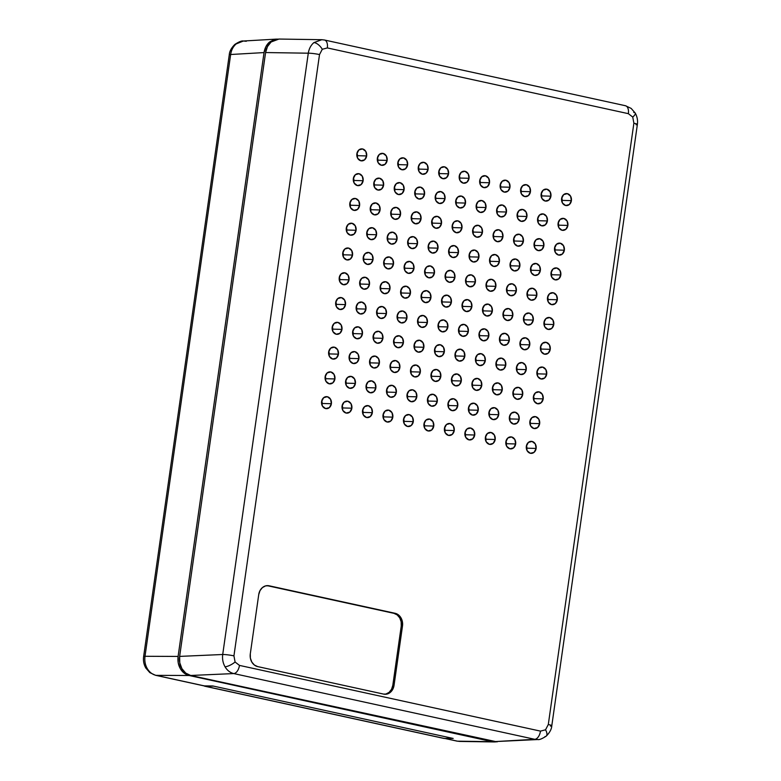 <?xml version="1.0" encoding="UTF-8"?>
<svg xmlns="http://www.w3.org/2000/svg" width="781" height="781" viewBox="0 0 781 781"><rect width="100%" height="100%" fill="white"/><g stroke="black" fill="none" stroke-linecap="round" stroke-linejoin="round"><path stroke-width="1.17" d="M277.821 39.089L274.404 39.46L269.572 42.008L265.93 46.626L264.037 52.581L230.649 54.504L145.002 656.284C144.407 660.726 145.159 664.816 147.248 668.565A8.21 2.577 149.9 0 1 145.774 667.97A8.21 2.577 -30.1 0 0 147.248 668.565C145.159 664.816 144.407 660.726 145.002 656.284A8.21 0.898 -171.9 0 0 143.626 656.587A8.21 0.898 8.1 0 1 145.002 656.284L178.097 656.43L178.234 662.835L180.382 668.712L184.218 673.163L189.148 675.506L492.264 741.686L495.671 741.911M243.369 41.012L236.145 43.941A8.21 3.856 -130.2 0 0 234.817 44.449A8.21 3.856 49.8 0 1 236.145 43.941L243.252 41.022L246.298 41.266M495.652 741.911L457.451 741.169A8.21 4.549 102.3 0 1 456.885 741.101M459.677 741.423L456.934 741.11A8.21 4.549 -77.7 0 0 457.451 741.169L445.063 738.465L457.451 741.169L492.264 741.686L189.148 675.506L156.054 675.35L204.29 685.884L212.832 685.972L453.185 738.455L447.952 738.396L453.185 738.455L212.832 685.972L204.29 685.884L156.054 675.35L189.148 675.506C185.331 674.511 182.412 672.246 180.382 668.712C178.322 665.197 177.56 661.107 178.097 656.43L264.037 52.581L178.097 656.43L145.002 656.284L230.649 54.504L264.037 52.581C264.827 47.963 266.672 44.439 269.572 42.008L277.802 39.089M505.795 442.905L506.02 441.294L505.795 442.905M509.319 418.128L509.554 416.517L509.319 418.128M512.844 393.351L513.078 391.74L512.844 393.351M516.378 368.564L516.602 366.963L516.378 368.564M519.902 343.786L520.126 342.185L519.902 343.786M523.426 319.009L523.651 317.408L523.426 319.009M526.95 294.232L527.185 292.621L526.95 294.232M530.475 269.455L530.709 267.844L530.475 269.455M534.009 244.678L534.233 243.067L534.009 244.678M537.533 219.9L537.758 218.289L537.533 219.9M541.057 195.123L541.292 193.512L541.057 195.123M236.145 43.941C233.148 46.567 231.313 50.091 230.649 54.504C231.313 50.091 233.148 46.567 236.145 43.941M494.5 741.95L459.56 741.423M155.487 675.282A8.21 4.549 -77.7 0 0 156.054 675.35C152.373 674.481 149.444 672.216 147.248 668.565C149.444 672.216 152.373 674.481 156.054 675.35A8.21 4.549 102.3 0 1 155.526 675.292L203.763 685.825A8.21 4.549 -77.7 0 0 204.29 685.884L203.695 685.816M155.526 675.292L149.835 672.626L145.793 667.989C143.802 664.455 143.079 660.648 143.626 656.577L229.272 54.807A8.21 0.898 8.1 0 1 230.649 54.504A8.21 0.898 -171.9 0 0 229.272 54.807C229.477 51.39 231.342 47.924 234.866 44.41C238.986 41.764 241.778 40.641 243.223 41.022L276.64 39.099M526.531 449.241A3.71 3.056 88.8 0 0 526.824 448.177L536.127 448.431A6.023 4.969 -91.2 0 1 530.074 453.205A6.023 4.969 -91.2 0 1 526.335 446.293L527.175 450.793L530.397 453.292L534.106 452.306L536.127 448.431L535.297 443.93L532.076 441.441L528.366 442.417L526.335 446.293A6.023 4.969 -91.2 0 1 529.84 441.568A6.023 4.969 -91.2 0 1 536.127 448.431L526.824 448.177A3.71 3.056 88.8 0 0 526.453 445.678M506.059 444.77A3.71 3.056 88.8 0 0 506.352 443.706L515.655 443.959A6.023 4.969 -91.2 0 1 509.602 448.733A6.023 4.969 -91.2 0 1 505.863 441.821L506.703 446.322L509.915 448.821L513.625 447.835L515.655 443.959L514.816 439.459L511.604 436.969L507.894 437.946L505.863 441.821A6.023 4.969 -91.2 0 1 509.368 437.096A6.023 4.969 -91.2 0 1 515.655 443.959L506.352 443.706A3.71 3.056 88.8 0 0 505.981 441.206M485.577 440.299A3.71 3.056 88.8 0 0 485.88 439.234L495.183 439.488A6.023 4.969 -91.2 0 1 489.131 444.262A6.023 4.969 -91.2 0 1 485.391 437.35L486.231 441.861L489.443 444.35L493.153 443.364L495.183 439.488L494.344 434.988L491.132 432.498L487.422 433.475L485.391 437.35A6.023 4.969 -91.2 0 1 488.886 432.635A6.023 4.969 -91.2 0 1 495.183 439.488L485.88 439.234A3.71 3.056 88.8 0 0 485.509 436.735M465.105 435.827A3.71 3.056 88.8 0 0 465.398 434.763L474.711 435.017A6.023 4.969 -91.2 0 1 468.659 439.791A6.023 4.969 -91.2 0 1 464.92 432.879L465.759 437.389L468.971 439.879L472.681 438.893L474.711 435.017L473.872 430.516L470.66 428.027L466.95 429.003L464.92 432.879A6.023 4.969 -91.2 0 1 468.415 428.164A6.023 4.969 -91.2 0 1 474.711 435.017L465.398 434.763A3.71 3.056 88.8 0 0 465.037 432.264M444.633 431.356A3.71 3.056 88.8 0 0 444.926 430.292L454.239 430.546A6.023 4.969 -91.2 0 1 448.177 435.32A6.023 4.969 -91.2 0 1 444.438 428.408L445.277 432.918L448.499 435.407L452.209 434.421L454.239 430.546L453.4 426.045L450.178 423.556L446.468 424.532L444.438 428.408A6.023 4.969 -91.2 0 1 447.943 423.692A6.023 4.969 -91.2 0 1 454.239 430.546L444.926 430.292A3.71 3.056 88.8 0 0 444.555 427.793M424.161 426.885A3.71 3.056 88.8 0 0 424.454 425.821L433.758 426.075A6.023 4.969 -91.2 0 1 427.705 430.858A6.023 4.969 -91.2 0 1 423.966 423.937L424.805 428.447L428.017 430.936L431.727 429.96L433.758 426.075L432.918 421.574L429.706 419.085L425.996 420.061L423.966 423.937A6.023 4.969 -91.2 0 1 427.471 419.221A6.023 4.969 -91.2 0 1 433.758 426.075L424.454 425.821A3.71 3.056 88.8 0 0 424.083 423.322M403.679 422.423A3.71 3.056 88.8 0 0 403.982 421.349L413.286 421.613A6.023 4.969 -91.2 0 1 407.233 426.387A6.023 4.969 -91.2 0 1 403.494 419.475L404.333 423.976L407.545 426.465L411.255 425.489L413.286 421.613L412.446 417.103L409.234 414.613L405.524 415.59L403.494 419.475A6.023 4.969 -91.2 0 1 406.989 414.75A6.023 4.969 -91.2 0 1 413.286 421.613L403.982 421.349A3.71 3.056 88.8 0 0 403.611 418.85M383.207 417.952A3.71 3.056 88.8 0 0 383.5 416.878L392.814 417.142A6.023 4.969 -91.2 0 1 386.761 421.916A6.023 4.969 -91.2 0 1 383.022 415.004L383.861 419.504L387.073 421.994L390.783 421.018L392.814 417.142L391.974 412.632L388.762 410.142L385.053 411.118L383.022 415.004A6.023 4.969 -91.2 0 1 386.517 410.279A6.023 4.969 -91.2 0 1 392.814 417.142L383.5 416.878A3.71 3.056 88.8 0 0 383.139 414.379M362.735 413.481A3.71 3.056 88.8 0 0 363.028 412.407L372.342 412.671A6.023 4.969 -91.2 0 1 366.279 417.445A6.023 4.969 -91.2 0 1 362.54 410.533L363.38 415.033L366.601 417.523L370.311 416.546L372.342 412.671L371.502 408.16L368.281 405.671L364.571 406.657L362.54 410.533A6.023 4.969 -91.2 0 1 366.045 405.808A6.023 4.969 -91.2 0 1 372.342 412.671L363.028 412.407A3.71 3.056 88.8 0 0 362.657 409.918M342.263 409.01A3.71 3.056 88.8 0 0 342.556 407.936L351.86 408.199A6.023 4.969 -91.2 0 1 345.807 412.973A6.023 4.969 -91.2 0 1 342.068 406.061L342.908 410.562L346.12 413.051L349.829 412.075L351.86 408.199L351.02 403.689L347.809 401.2L344.099 402.186L342.068 406.061A6.023 4.969 -91.2 0 1 345.573 401.336A6.023 4.969 -91.2 0 1 351.86 408.199L342.556 407.936A3.71 3.056 88.8 0 0 342.185 405.446M530.055 424.464A3.71 3.056 88.8 0 0 530.348 423.39L539.661 423.653A6.023 4.969 -91.2 0 1 533.599 428.427A6.023 4.969 -91.2 0 1 529.869 421.515L530.699 426.016L533.921 428.505L537.631 427.529L539.661 423.653L538.822 419.153L535.61 416.663L531.9 417.64L529.869 421.515A6.023 4.969 -91.2 0 1 533.364 416.79A6.023 4.969 -91.2 0 1 539.661 423.653L530.348 423.39A3.71 3.056 88.8 0 0 529.987 420.9M509.583 419.993A3.71 3.056 88.8 0 0 509.876 418.928L519.18 419.182A6.023 4.969 -91.2 0 1 513.127 423.956A6.023 4.969 -91.2 0 1 509.388 417.044L510.227 421.545L513.449 424.034L517.159 423.058L519.18 419.182L518.35 414.682L515.128 412.192L511.418 413.169L509.388 417.044A6.023 4.969 -91.2 0 1 512.892 412.319A6.023 4.969 -91.2 0 1 519.18 419.182L509.876 418.928A3.71 3.056 88.8 0 0 509.505 416.429M489.111 415.521A3.71 3.056 88.8 0 0 489.404 414.457L498.708 414.711A6.023 4.969 -91.2 0 1 492.655 419.485A6.023 4.969 -91.2 0 1 488.916 412.573L489.755 417.074L492.967 419.573L496.677 418.587L498.708 414.711L497.868 410.21L494.656 407.721L490.946 408.697L488.916 412.573A6.023 4.969 -91.2 0 1 492.42 407.848A6.023 4.969 -91.2 0 1 498.708 414.711L489.404 414.457A3.71 3.056 88.8 0 0 489.033 411.958M468.629 411.05A3.71 3.056 88.8 0 0 468.932 409.986L478.236 410.24A6.023 4.969 -91.2 0 1 472.183 415.014A6.023 4.969 -91.2 0 1 468.444 408.102L469.283 412.602L472.495 415.101L476.205 414.115L478.236 410.24L477.396 405.739L474.184 403.25L470.474 404.226L468.444 408.102A6.023 4.969 -91.2 0 1 471.939 403.377A6.023 4.969 -91.2 0 1 478.236 410.24L468.932 409.986A3.71 3.056 88.8 0 0 468.561 407.487M448.157 406.579A3.71 3.056 88.8 0 0 448.45 405.515L457.764 405.769A6.023 4.969 -91.2 0 1 451.701 410.542A6.023 4.969 -91.2 0 1 447.972 403.631L448.811 408.131L452.023 410.63L455.733 409.644L457.764 405.769L456.924 401.268L453.712 398.779L450.002 399.755L447.972 403.631A6.023 4.969 -91.2 0 1 451.467 398.915A6.023 4.969 -91.2 0 1 457.764 405.769L448.45 405.515A3.71 3.056 88.8 0 0 448.089 403.016M427.685 402.108A3.71 3.056 88.8 0 0 427.978 401.043L437.282 401.297A6.023 4.969 -91.2 0 1 431.229 406.071A6.023 4.969 -91.2 0 1 427.49 399.159L428.33 403.67L431.551 406.159L435.261 405.173L437.282 401.297L436.452 396.797L433.23 394.307L429.521 395.284L427.49 399.159A6.023 4.969 -91.2 0 1 430.995 394.444A6.023 4.969 -91.2 0 1 437.282 401.297L427.978 401.043A3.71 3.056 88.8 0 0 427.607 398.544M407.213 397.636A3.71 3.056 88.8 0 0 407.506 396.572L416.81 396.826A6.023 4.969 -91.2 0 1 410.757 401.6A6.023 4.969 -91.2 0 1 407.018 394.688L407.858 399.198L411.07 401.688L414.779 400.702L416.81 396.826L415.97 392.326L412.758 389.836L409.049 390.812L407.018 394.688A6.023 4.969 -91.2 0 1 410.523 389.973A6.023 4.969 -91.2 0 1 416.81 396.826L407.506 396.572A3.71 3.056 88.8 0 0 407.135 394.073M386.732 393.165A3.71 3.056 88.8 0 0 387.034 392.101L396.338 392.355A6.023 4.969 -91.2 0 1 390.285 397.138A6.023 4.969 -91.2 0 1 386.546 390.217L387.386 394.727L390.598 397.217L394.307 396.24L396.338 392.355L395.498 387.854L392.287 385.365L388.577 386.341L386.546 390.217A6.023 4.969 -91.2 0 1 390.041 385.502A6.023 4.969 -91.2 0 1 396.338 392.355L387.034 392.101A3.71 3.056 88.8 0 0 386.663 389.602M366.26 388.704A3.71 3.056 88.8 0 0 366.553 387.63L375.866 387.893A6.023 4.969 -91.2 0 1 369.813 392.667A6.023 4.969 -91.2 0 1 366.074 385.746L366.914 390.256L370.126 392.745L373.835 391.769L375.866 387.893L375.026 383.383L371.815 380.894L368.105 381.87L366.074 385.746A6.023 4.969 -91.2 0 1 369.569 381.03A6.023 4.969 -91.2 0 1 375.866 387.893L366.553 387.63A3.71 3.056 88.8 0 0 366.191 385.131M345.788 384.232A3.71 3.056 88.8 0 0 346.081 383.159L355.394 383.422A6.023 4.969 -91.2 0 1 349.332 388.196A6.023 4.969 -91.2 0 1 345.592 381.284L346.432 385.785L349.654 388.274L353.363 387.298L355.394 383.422L354.554 378.912L351.333 376.422L347.623 377.399L345.592 381.284A6.023 4.969 -91.2 0 1 349.097 376.559A6.023 4.969 -91.2 0 1 355.394 383.422L346.081 383.159A3.71 3.056 88.8 0 0 345.71 380.659M533.579 399.687A3.71 3.056 88.8 0 0 533.882 398.613L543.185 398.876A6.023 4.969 -91.2 0 1 537.133 403.65A6.023 4.969 -91.2 0 1 533.394 396.738L534.233 401.239L537.445 403.728L541.155 402.752L543.185 398.876L542.346 394.376L539.134 391.877L535.424 392.863L533.394 396.738A6.023 4.969 -91.2 0 1 536.889 392.013A6.023 4.969 -91.2 0 1 543.185 398.876L533.882 398.613A3.71 3.056 88.8 0 0 533.511 396.123M513.107 395.215A3.71 3.056 88.8 0 0 513.4 394.141L522.714 394.405A6.023 4.969 -91.2 0 1 516.651 399.179A6.023 4.969 -91.2 0 1 512.922 392.267L513.752 396.768L516.973 399.257L520.683 398.281L522.714 394.405L521.874 389.904L518.662 387.405L514.952 388.391L512.922 392.267A6.023 4.969 -91.2 0 1 516.417 387.542A6.023 4.969 -91.2 0 1 522.714 394.405L513.4 394.141A3.71 3.056 88.8 0 0 513.039 391.652M492.635 390.744A3.71 3.056 88.8 0 0 492.928 389.67L502.232 389.934A6.023 4.969 -91.2 0 1 496.179 394.708A6.023 4.969 -91.2 0 1 492.44 387.796L493.28 392.296L496.501 394.786L500.201 393.809L502.232 389.934L501.402 385.433L498.18 382.944L494.471 383.92L492.44 387.796A6.023 4.969 -91.2 0 1 495.945 383.071A6.023 4.969 -91.2 0 1 502.232 389.934L492.928 389.67A3.71 3.056 88.8 0 0 492.557 387.181M472.163 386.273A3.71 3.056 88.8 0 0 472.456 385.209L481.76 385.463A6.023 4.969 -91.2 0 1 475.707 390.236A6.023 4.969 -91.2 0 1 471.968 383.325L472.808 387.825L476.019 390.315L479.729 389.338L481.76 385.463L480.92 380.962L477.708 378.473L473.999 379.449L471.968 383.325A6.023 4.969 -91.2 0 1 475.473 378.6A6.023 4.969 -91.2 0 1 481.76 385.463L472.456 385.209A3.71 3.056 88.8 0 0 472.085 382.71M451.682 381.802A3.71 3.056 88.8 0 0 451.984 380.737L461.288 380.991A6.023 4.969 -91.2 0 1 455.235 385.765A6.023 4.969 -91.2 0 1 451.496 378.853L452.336 383.354L455.548 385.853L459.257 384.867L461.288 380.991L460.448 376.491L457.236 374.001L453.527 374.978L451.496 378.853A6.023 4.969 -91.2 0 1 454.991 374.128A6.023 4.969 -91.2 0 1 461.288 380.991L451.984 380.737A3.71 3.056 88.8 0 0 451.613 378.238M431.21 377.33A3.71 3.056 88.8 0 0 431.502 376.266L440.816 376.52A6.023 4.969 -91.2 0 1 434.753 381.294A6.023 4.969 -91.2 0 1 431.024 374.382L431.864 378.883L435.076 381.382L438.785 380.396L440.816 376.52L439.976 372.02L436.764 369.53L433.055 370.506L431.024 374.382A6.023 4.969 -91.2 0 1 434.519 369.657A6.023 4.969 -91.2 0 1 440.816 376.52L431.502 376.266A3.71 3.056 88.8 0 0 431.141 373.767M410.738 372.859A3.71 3.056 88.8 0 0 411.031 371.795L420.334 372.049A6.023 4.969 -91.2 0 1 414.281 376.823A6.023 4.969 -91.2 0 1 410.542 369.911L411.382 374.411L414.604 376.911L418.313 375.925L420.334 372.049L419.504 367.548L416.283 365.059L412.573 366.035L410.542 369.911A6.023 4.969 -91.2 0 1 414.047 365.196A6.023 4.969 -91.2 0 1 420.334 372.049L411.031 371.785A3.71 3.056 88.8 0 0 410.66 369.296M390.266 368.388A3.71 3.056 88.8 0 0 390.559 367.324L399.862 367.578A6.023 4.969 -91.2 0 1 393.809 372.352A6.023 4.969 -91.2 0 1 390.07 365.44L390.91 369.95L394.122 372.439L397.832 371.453L399.862 367.578L399.023 363.077L395.811 360.588L392.101 361.564L390.07 365.44A6.023 4.969 -91.2 0 1 393.575 360.724A6.023 4.969 -91.2 0 1 399.862 367.578L390.559 367.324A3.71 3.056 88.8 0 0 390.188 364.825M369.784 363.917A3.71 3.056 88.8 0 0 370.087 362.853L379.39 363.106A6.023 4.969 -91.2 0 1 373.338 367.88A6.023 4.969 -91.2 0 1 369.598 360.968L370.438 365.479L373.65 367.968L377.36 366.982L379.39 363.106L378.551 358.606L375.339 356.116L371.629 357.093L369.598 360.968A6.023 4.969 -91.2 0 1 373.093 356.253A6.023 4.969 -91.2 0 1 379.39 363.106L370.087 362.853A3.71 3.056 88.8 0 0 369.716 360.353M349.312 359.445A3.71 3.056 88.8 0 0 349.605 358.381L358.918 358.635A6.023 4.969 -91.2 0 1 352.856 363.409A6.023 4.969 -91.2 0 1 349.127 356.497L349.966 361.007L353.178 363.497L356.888 362.521L358.918 358.635L358.079 354.135L354.867 351.645L351.157 352.621L349.127 356.497A6.023 4.969 -91.2 0 1 352.621 351.782A6.023 4.969 -91.2 0 1 358.918 358.635L349.605 358.381A3.71 3.056 88.8 0 0 349.244 355.882M537.103 374.909A3.71 3.056 88.8 0 0 537.406 373.835L546.71 374.099A6.023 4.969 -91.2 0 1 540.657 378.873A6.023 4.969 -91.2 0 1 536.918 371.961L537.758 376.462L540.969 378.951L544.679 377.975L546.71 374.099L545.87 369.589L542.658 367.099L538.949 368.085L536.918 371.961A6.023 4.969 -91.2 0 1 540.413 367.236A6.023 4.969 -91.2 0 1 546.71 374.099L537.406 373.835A3.71 3.056 88.8 0 0 537.035 371.346M516.632 370.438A3.71 3.056 88.8 0 0 516.934 369.364L526.238 369.628A6.023 4.969 -91.2 0 1 520.185 374.402A6.023 4.969 -91.2 0 1 516.446 367.49L517.286 371.99L520.497 374.48L524.207 373.503L526.238 369.628L525.398 365.127L522.186 362.628L518.477 363.614L516.446 367.49A6.023 4.969 -91.2 0 1 519.941 362.765A6.023 4.969 -91.2 0 1 526.238 369.628L516.934 369.364A3.71 3.056 88.8 0 0 516.563 366.875M496.16 365.967A3.71 3.056 88.8 0 0 496.452 364.893L505.766 365.157A6.023 4.969 -91.2 0 1 499.703 369.93A6.023 4.969 -91.2 0 1 495.974 363.019L496.804 367.519L500.025 370.009L503.735 369.032L505.766 365.157L504.926 360.656L501.714 358.157L498.005 359.143L495.974 363.019A6.023 4.969 -91.2 0 1 499.469 358.294A6.023 4.969 -91.2 0 1 505.766 365.157L496.452 364.893A3.71 3.056 88.8 0 0 496.081 362.404M475.688 361.496A3.71 3.056 88.8 0 0 475.98 360.422L485.284 360.685A6.023 4.969 -91.2 0 1 479.231 365.459A6.023 4.969 -91.2 0 1 475.492 358.547L476.332 363.048L479.554 365.537L483.254 364.561L485.284 360.685L484.454 356.185L481.233 353.686L477.523 354.672L475.492 358.547A6.023 4.969 -91.2 0 1 478.997 353.822A6.023 4.969 -91.2 0 1 485.284 360.685L475.98 360.422A3.71 3.056 88.8 0 0 475.609 357.932M455.206 357.024A3.71 3.056 88.8 0 0 455.508 355.951L464.812 356.214A6.023 4.969 -91.2 0 1 458.759 360.988A6.023 4.969 -91.2 0 1 455.02 354.076L455.86 358.577L459.072 361.066L462.782 360.09L464.812 356.214L463.973 351.714L460.761 349.224L457.051 350.2L455.02 354.076A6.023 4.969 -91.2 0 1 458.525 349.351A6.023 4.969 -91.2 0 1 464.812 356.214L455.508 355.951A3.71 3.056 88.8 0 0 455.138 353.461M434.734 352.553A3.71 3.056 88.8 0 0 435.037 351.479L444.34 351.743A6.023 4.969 -91.2 0 1 438.287 356.517A6.023 4.969 -91.2 0 1 434.548 349.605L435.388 354.105L438.6 356.595L442.31 355.619L444.34 351.743L443.501 347.242L440.289 344.753L436.579 345.729L434.548 349.605A6.023 4.969 -91.2 0 1 438.043 344.88A6.023 4.969 -91.2 0 1 444.34 351.743L435.037 351.479A3.71 3.056 88.8 0 0 434.666 348.99M414.262 348.082A3.71 3.056 88.8 0 0 414.555 347.018L423.868 347.272A6.023 4.969 -91.2 0 1 417.806 352.046A6.023 4.969 -91.2 0 1 414.076 345.134L414.906 349.634L418.128 352.133L421.838 351.147L423.868 347.272L423.029 342.771L419.817 340.282L416.107 341.258L414.076 345.134A6.023 4.969 -91.2 0 1 417.571 340.409A6.023 4.969 -91.2 0 1 423.868 347.272L414.555 347.008A3.71 3.056 88.8 0 0 414.194 344.519M393.79 343.611A3.71 3.056 88.8 0 0 394.083 342.547L403.386 342.8A6.023 4.969 -91.2 0 1 397.334 347.574A6.023 4.969 -91.2 0 1 393.595 340.662L394.434 345.163L397.656 347.662L401.356 346.676L403.386 342.8L402.557 338.3L399.335 335.81L395.625 336.787L393.595 340.662A6.023 4.969 -91.2 0 1 397.099 335.937A6.023 4.969 -91.2 0 1 403.386 342.8L394.083 342.547A3.71 3.056 88.8 0 0 393.712 340.047M373.318 339.139A3.71 3.056 88.8 0 0 373.611 338.075L382.915 338.329A6.023 4.969 -91.2 0 1 376.862 343.103A6.023 4.969 -91.2 0 1 373.123 336.191L373.962 340.692L377.174 343.191L380.884 342.205L382.915 338.329L382.075 333.829L378.863 331.339L375.153 332.315L373.123 336.191A6.023 4.969 -91.2 0 1 376.627 331.476A6.023 4.969 -91.2 0 1 382.915 338.329L373.611 338.075A3.71 3.056 88.8 0 0 373.24 335.576M352.836 334.668A3.71 3.056 88.8 0 0 353.139 333.604L362.443 333.858A6.023 4.969 -91.2 0 1 356.39 338.632A6.023 4.969 -91.2 0 1 352.651 331.72L353.49 336.23L356.702 338.72L360.412 337.734L362.443 333.858L361.603 329.357L358.391 326.868L354.681 327.844L352.651 331.72A6.023 4.969 -91.2 0 1 356.146 327.005A6.023 4.969 -91.2 0 1 362.443 333.858L353.139 333.604A3.71 3.056 88.8 0 0 352.768 331.105M540.637 350.132A3.71 3.056 88.8 0 0 540.93 349.058L550.234 349.322A6.023 4.969 -91.2 0 1 544.181 354.096A6.023 4.969 -91.2 0 1 540.442 347.184L541.282 351.684L544.503 354.174L548.203 353.197L550.234 349.322L549.404 344.811L546.183 342.322L542.473 343.298L540.442 347.184A6.023 4.969 -91.2 0 1 543.947 342.459A6.023 4.969 -91.2 0 1 550.234 349.322L540.93 349.058A3.71 3.056 88.8 0 0 540.559 346.559M520.156 345.661A3.71 3.056 88.8 0 0 520.458 344.587L529.762 344.851A6.023 4.969 -91.2 0 1 523.709 349.624A6.023 4.969 -91.2 0 1 519.97 342.713L520.81 347.213L524.022 349.703L527.731 348.726L529.762 344.851L528.922 340.34L525.711 337.851L522.001 338.837L519.97 342.713A6.023 4.969 -91.2 0 1 523.465 337.988A6.023 4.969 -91.2 0 1 529.762 344.851L520.458 344.587A3.71 3.056 88.8 0 0 520.087 342.098M499.684 341.19A3.71 3.056 88.8 0 0 499.986 340.116L509.29 340.379A6.023 4.969 -91.2 0 1 503.237 345.153A6.023 4.969 -91.2 0 1 499.498 338.241L500.338 342.742L503.55 345.231L507.26 344.255L509.29 340.379L508.451 335.869L505.239 333.38L501.529 334.366L499.498 338.241A6.023 4.969 -91.2 0 1 502.993 333.516A6.023 4.969 -91.2 0 1 509.29 340.379L499.986 340.116A3.71 3.056 88.8 0 0 499.615 337.626M479.212 336.718A3.71 3.056 88.8 0 0 479.505 335.645L488.818 335.908A6.023 4.969 -91.2 0 1 482.756 340.682A6.023 4.969 -91.2 0 1 479.026 333.77L479.856 338.271L483.078 340.76L486.788 339.784L488.818 335.908L487.979 331.408L484.767 328.908L481.057 329.894L479.026 333.77A6.023 4.969 -91.2 0 1 482.521 329.045A6.023 4.969 -91.2 0 1 488.818 335.908L479.505 335.645A3.71 3.056 88.8 0 0 479.134 333.155M458.74 332.247A3.71 3.056 88.8 0 0 459.033 331.173L468.336 331.437A6.023 4.969 -91.2 0 1 462.284 336.211A6.023 4.969 -91.2 0 1 458.545 329.299L459.384 333.799L462.606 336.289L466.306 335.313L468.336 331.437L467.507 326.936L464.285 324.437L460.575 325.423L458.545 329.299A6.023 4.969 -91.2 0 1 462.049 324.574A6.023 4.969 -91.2 0 1 468.336 331.437L459.033 331.173A3.71 3.056 88.8 0 0 458.662 328.684M438.258 327.776A3.71 3.056 88.8 0 0 438.561 326.702L447.864 326.966A6.023 4.969 -91.2 0 1 441.812 331.74A6.023 4.969 -91.2 0 1 438.073 324.828L438.912 329.328L442.124 331.818L445.834 330.841L447.864 326.966L447.025 322.465L443.813 319.966L440.103 320.952L438.073 324.828A6.023 4.969 -91.2 0 1 441.568 320.103A6.023 4.969 -91.2 0 1 447.864 326.966L438.561 326.702A3.71 3.056 88.8 0 0 438.19 324.213M417.786 323.305A3.71 3.056 88.8 0 0 418.089 322.231L427.392 322.494A6.023 4.969 -91.2 0 1 421.34 327.268A6.023 4.969 -91.2 0 1 417.601 320.356L418.44 324.857L421.652 327.346L425.362 326.37L427.392 322.494L426.553 317.994L423.341 315.504L419.631 316.481L417.601 320.356A6.023 4.969 -91.2 0 1 421.096 315.631A6.023 4.969 -91.2 0 1 427.392 322.494L418.089 322.231A3.71 3.056 88.8 0 0 417.718 319.741M397.314 318.833A3.71 3.056 88.8 0 0 397.607 317.76L406.921 318.023A6.023 4.969 -91.2 0 1 400.858 322.797A6.023 4.969 -91.2 0 1 397.129 315.885L397.959 320.386L401.18 322.875L404.89 321.899L406.921 318.023L406.081 313.523L402.869 311.033L399.159 312.01L397.129 315.885A6.023 4.969 -91.2 0 1 400.624 311.16A6.023 4.969 -91.2 0 1 406.921 318.023L397.607 317.76A3.71 3.056 88.8 0 0 397.236 315.27M376.842 314.362A3.71 3.056 88.8 0 0 377.135 313.298L386.439 313.552A6.023 4.969 -91.2 0 1 380.386 318.326A6.023 4.969 -91.2 0 1 376.647 311.414L377.487 315.915L380.708 318.414L384.408 317.428L386.439 313.552L385.609 309.051L382.387 306.562L378.678 307.538L376.647 311.414A6.023 4.969 -91.2 0 1 380.152 306.689A6.023 4.969 -91.2 0 1 386.439 313.552L377.135 313.298A3.71 3.056 88.8 0 0 376.764 310.799M356.361 309.891A3.71 3.056 88.8 0 0 356.663 308.827L365.967 309.081A6.023 4.969 -91.2 0 1 359.914 313.855A6.023 4.969 -91.2 0 1 356.175 306.943L357.015 311.443L360.226 313.942L363.936 312.956L365.967 309.081L365.127 304.58L361.915 302.091L358.206 303.067L356.175 306.943A6.023 4.969 -91.2 0 1 359.68 302.218A6.023 4.969 -91.2 0 1 365.967 309.081L356.663 308.827A3.71 3.056 88.8 0 0 356.292 306.328M544.162 325.345A3.71 3.056 88.8 0 0 544.455 324.281L553.768 324.535A6.023 4.969 -91.2 0 1 547.706 329.309A6.023 4.969 -91.2 0 1 543.976 322.397L544.806 326.907L548.028 329.397L551.737 328.42L553.768 324.535L552.928 320.034L549.717 317.545L546.007 318.521L543.976 322.397A6.023 4.969 -91.2 0 1 547.471 317.682A6.023 4.969 -91.2 0 1 553.768 324.535L544.455 324.281A3.71 3.056 88.8 0 0 544.084 321.782M523.69 320.874A3.71 3.056 88.8 0 0 523.983 319.81L533.286 320.064A6.023 4.969 -91.2 0 1 527.234 324.847A6.023 4.969 -91.2 0 1 523.495 317.926L524.334 322.436L527.556 324.925L531.256 323.949L533.286 320.064L532.457 315.563L529.235 313.074L525.525 314.05L523.495 317.926A6.023 4.969 -91.2 0 1 526.999 313.21A6.023 4.969 -91.2 0 1 533.286 320.064L523.983 319.81A3.71 3.056 88.8 0 0 523.612 317.311M503.208 316.412A3.71 3.056 88.8 0 0 503.511 315.339L512.814 315.602A6.023 4.969 -91.2 0 1 506.762 320.376A6.023 4.969 -91.2 0 1 503.023 313.464L503.862 317.965L507.074 320.454L510.784 319.478L512.814 315.602L511.975 311.092L508.763 308.602L505.053 309.579L503.023 313.464A6.023 4.969 -91.2 0 1 506.518 308.739A6.023 4.969 -91.2 0 1 512.814 315.602L503.511 315.339A3.71 3.056 88.8 0 0 503.14 312.839M482.736 311.941A3.71 3.056 88.8 0 0 483.039 310.867L492.342 311.131A6.023 4.969 -91.2 0 1 486.29 315.905A6.023 4.969 -91.2 0 1 482.551 308.993L483.39 313.493L486.602 315.983L490.312 315.007L492.342 311.131L491.503 306.621L488.291 304.131L484.581 305.117L482.551 308.993A6.023 4.969 -91.2 0 1 486.046 304.268A6.023 4.969 -91.2 0 1 492.342 311.131L483.039 310.867A3.71 3.056 88.8 0 0 482.668 308.378M462.264 307.47A3.71 3.056 88.8 0 0 462.557 306.396L471.87 306.66A6.023 4.969 -91.2 0 1 465.808 311.434A6.023 4.969 -91.2 0 1 462.079 304.522L462.908 309.022L466.13 311.512L469.84 310.535L471.87 306.66L471.031 302.149L467.819 299.66L464.109 300.646L462.079 304.522A6.023 4.969 -91.2 0 1 465.574 299.797A6.023 4.969 -91.2 0 1 471.87 306.66L462.557 306.396A3.71 3.056 88.8 0 0 462.186 303.907M441.792 302.999A3.71 3.056 88.8 0 0 442.085 301.925L451.389 302.188A6.023 4.969 -91.2 0 1 445.336 306.962A6.023 4.969 -91.2 0 1 441.597 300.05L442.436 304.551L445.658 307.04L449.358 306.064L451.389 302.188L450.559 297.678L447.337 295.189L443.628 296.175L441.597 300.05A6.023 4.969 -91.2 0 1 445.102 295.325A6.023 4.969 -91.2 0 1 451.389 302.188L442.085 301.925A3.71 3.056 88.8 0 0 441.714 299.435M421.31 298.527A3.71 3.056 88.8 0 0 421.613 297.454L430.917 297.717A6.023 4.969 -91.2 0 1 424.864 302.491A6.023 4.969 -91.2 0 1 421.125 295.579L421.965 300.08L425.176 302.569L428.886 301.593L430.917 297.717L430.077 293.217L426.865 290.717L423.156 291.704L421.125 295.579A6.023 4.969 -91.2 0 1 424.62 290.854A6.023 4.969 -91.2 0 1 430.917 297.717L421.613 297.454A3.71 3.056 88.8 0 0 421.242 294.964M400.838 294.056A3.71 3.056 88.8 0 0 401.141 292.982L410.445 293.246A6.023 4.969 -91.2 0 1 404.392 298.02A6.023 4.969 -91.2 0 1 400.653 291.108L401.493 295.608L404.704 298.098L408.414 297.122L410.445 293.246L409.605 288.745L406.393 286.246L402.684 287.232L400.653 291.108A6.023 4.969 -91.2 0 1 404.148 286.383A6.023 4.969 -91.2 0 1 410.445 293.246L401.141 292.982A3.71 3.056 88.8 0 0 400.77 290.493M380.367 289.585A3.71 3.056 88.8 0 0 380.659 288.511L389.973 288.775A6.023 4.969 -91.2 0 1 383.91 293.549A6.023 4.969 -91.2 0 1 380.181 286.637L381.011 291.137L384.232 293.627L387.942 292.65L389.973 288.775L389.133 284.274L385.921 281.775L382.212 282.761L380.181 286.637A6.023 4.969 -91.2 0 1 383.676 281.912A6.023 4.969 -91.2 0 1 389.973 288.775L380.659 288.511A3.71 3.056 88.8 0 0 380.288 286.022M359.895 285.114A3.71 3.056 88.8 0 0 360.187 284.04L369.491 284.304A6.023 4.969 -91.2 0 1 363.438 289.077A6.023 4.969 -91.2 0 1 359.699 282.166L360.539 286.666L363.761 289.155L367.46 288.179L369.491 284.304L368.661 279.803L365.44 277.314L361.73 278.29L359.699 282.166A6.023 4.969 -91.2 0 1 363.204 277.44A6.023 4.969 -91.2 0 1 369.491 284.304L360.187 284.04A3.71 3.056 88.8 0 0 359.816 281.55M547.686 300.568A3.71 3.056 88.8 0 0 547.989 299.504L557.292 299.758A6.023 4.969 -91.2 0 1 551.24 304.531A6.023 4.969 -91.2 0 1 547.501 297.62L548.34 302.13L551.552 304.619L555.262 303.633L557.292 299.758L556.453 295.257L553.241 292.768L549.531 293.744L547.501 297.62A6.023 4.969 -91.2 0 1 550.995 292.904A6.023 4.969 -91.2 0 1 557.292 299.758L547.989 299.504A3.71 3.056 88.8 0 0 547.618 297.005M527.214 296.097A3.71 3.056 88.8 0 0 527.507 295.033L536.82 295.286A6.023 4.969 -91.2 0 1 530.758 300.06A6.023 4.969 -91.2 0 1 527.029 293.148L527.858 297.659L531.08 300.148L534.79 299.162L536.82 295.286L535.981 290.786L532.759 288.296L529.059 289.273L527.029 293.148A6.023 4.969 -91.2 0 1 530.524 288.433A6.023 4.969 -91.2 0 1 536.82 295.286L527.507 295.033A3.71 3.056 88.8 0 0 527.136 292.533M506.742 291.625A3.71 3.056 88.8 0 0 507.035 290.561L516.339 290.815A6.023 4.969 -91.2 0 1 510.286 295.589A6.023 4.969 -91.2 0 1 506.547 288.677L507.386 293.187L510.598 295.677L514.308 294.701L516.339 290.815L515.509 286.315L512.287 283.825L508.577 284.801L506.547 288.677A6.023 4.969 -91.2 0 1 510.052 283.962A6.023 4.969 -91.2 0 1 516.339 290.815L507.035 290.561A3.71 3.056 88.8 0 0 506.664 288.062M486.26 287.154A3.71 3.056 88.8 0 0 486.563 286.09L495.867 286.344A6.023 4.969 -91.2 0 1 489.814 291.128A6.023 4.969 -91.2 0 1 486.075 284.206L486.914 288.716L490.126 291.206L493.836 290.229L495.867 286.344L495.027 281.843L491.815 279.354L488.105 280.33L486.075 284.206A6.023 4.969 -91.2 0 1 489.57 279.491A6.023 4.969 -91.2 0 1 495.867 286.344L486.563 286.09A3.71 3.056 88.8 0 0 486.192 283.591M465.788 282.693A3.71 3.056 88.8 0 0 466.091 281.619L475.395 281.882A6.023 4.969 -91.2 0 1 469.342 286.656A6.023 4.969 -91.2 0 1 465.603 279.744L466.442 284.245L469.654 286.734L473.364 285.758L475.395 281.882L474.555 277.372L471.343 274.883L467.634 275.859L465.603 279.744A6.023 4.969 -91.2 0 1 469.098 275.019A6.023 4.969 -91.2 0 1 475.395 281.882L466.091 281.619A3.71 3.056 88.8 0 0 465.72 279.12M445.316 278.221A3.71 3.056 88.8 0 0 445.609 277.148L454.923 277.411A6.023 4.969 -91.2 0 1 448.86 282.185A6.023 4.969 -91.2 0 1 445.131 275.273L445.961 279.774L449.182 282.263L452.892 281.287L454.923 277.411L454.083 272.901L450.871 270.411L447.162 271.388L445.131 275.273A6.023 4.969 -91.2 0 1 448.626 270.548A6.023 4.969 -91.2 0 1 454.923 277.411L445.609 277.148A3.71 3.056 88.8 0 0 445.238 274.658M424.844 273.75A3.71 3.056 88.8 0 0 425.137 272.676L434.441 272.94A6.023 4.969 -91.2 0 1 428.388 277.714A6.023 4.969 -91.2 0 1 424.649 270.802L425.489 275.303L428.71 277.792L432.41 276.816L434.441 272.94L433.611 268.43L430.39 265.94L426.68 266.926L424.649 270.802A6.023 4.969 -91.2 0 1 428.154 266.077A6.023 4.969 -91.2 0 1 434.441 272.94L425.137 272.676A3.71 3.056 88.8 0 0 424.766 270.187M404.363 269.279A3.71 3.056 88.8 0 0 404.665 268.205L413.969 268.469A6.023 4.969 -91.2 0 1 407.916 273.243A6.023 4.969 -91.2 0 1 404.177 266.331L405.017 270.831L408.229 273.321L411.938 272.344L413.969 268.469L413.129 263.958L409.918 261.469L406.208 262.455L404.177 266.331A6.023 4.969 -91.2 0 1 407.672 261.606A6.023 4.969 -91.2 0 1 413.969 268.469L404.665 268.205A3.71 3.056 88.8 0 0 404.294 265.716M383.891 264.808A3.71 3.056 88.8 0 0 384.193 263.734L393.497 263.998A6.023 4.969 -91.2 0 1 387.444 268.771A6.023 4.969 -91.2 0 1 383.705 261.86L384.545 266.36L387.757 268.849L391.466 267.873L393.497 263.998L392.658 259.497L389.446 256.998L385.736 257.984L383.705 261.86A6.023 4.969 -91.2 0 1 387.2 257.134A6.023 4.969 -91.2 0 1 393.497 263.998L384.193 263.734A3.71 3.056 88.8 0 0 383.822 261.245M363.419 260.337A3.71 3.056 88.8 0 0 363.712 259.263L373.025 259.526A6.023 4.969 -91.2 0 1 366.963 264.3A6.023 4.969 -91.2 0 1 363.233 257.388L364.063 261.889L367.285 264.378L370.995 263.402L373.025 259.526L372.186 255.026L368.974 252.527L365.264 253.513L363.233 257.388A6.023 4.969 -91.2 0 1 366.728 252.663A6.023 4.969 -91.2 0 1 373.025 259.526L363.712 259.263A3.71 3.056 88.8 0 0 363.341 256.773M551.21 275.791A3.71 3.056 88.8 0 0 551.513 274.727L560.817 274.98A6.023 4.969 -91.2 0 1 554.764 279.754A6.023 4.969 -91.2 0 1 551.025 272.842L551.864 277.343L555.076 279.842L558.786 278.856L560.817 274.98L559.977 270.48L556.765 267.99L553.055 268.967L551.025 272.842A6.023 4.969 -91.2 0 1 554.52 268.117A6.023 4.969 -91.2 0 1 560.817 274.98L551.513 274.727A3.71 3.056 88.8 0 0 551.142 272.227M530.738 271.319A3.71 3.056 88.8 0 0 531.041 270.255L540.345 270.509A6.023 4.969 -91.2 0 1 534.292 275.283A6.023 4.969 -91.2 0 1 530.553 268.371L531.392 272.872L534.604 275.371L538.314 274.385L540.345 270.509L539.505 266.009L536.293 263.519L532.583 264.495L530.553 268.371A6.023 4.969 -91.2 0 1 534.048 263.656A6.023 4.969 -91.2 0 1 540.345 270.509L531.041 270.255A3.71 3.056 88.8 0 0 530.67 267.756M510.266 266.848A3.71 3.056 88.8 0 0 510.559 265.784L519.873 266.038A6.023 4.969 -91.2 0 1 513.81 270.812A6.023 4.969 -91.2 0 1 510.081 263.9L510.911 268.41L514.132 270.9L517.842 269.914L519.873 266.038L519.033 261.537L515.811 259.048L512.111 260.024L510.081 263.9A6.023 4.969 -91.2 0 1 513.576 259.185A6.023 4.969 -91.2 0 1 519.873 266.038L510.559 265.784A3.71 3.056 88.8 0 0 510.188 263.285M489.794 262.377A3.71 3.056 88.8 0 0 490.087 261.313L499.391 261.567A6.023 4.969 -91.2 0 1 493.338 266.341A6.023 4.969 -91.2 0 1 489.599 259.429L490.439 263.939L493.651 266.428L497.36 265.442L499.391 261.567L498.561 257.066L495.339 254.577L491.63 255.553L489.599 259.429A6.023 4.969 -91.2 0 1 493.104 254.713A6.023 4.969 -91.2 0 1 499.391 261.567L490.087 261.313A3.71 3.056 88.8 0 0 489.716 258.814M469.313 257.906A3.71 3.056 88.8 0 0 469.615 256.842L478.919 257.095A6.023 4.969 -91.2 0 1 472.866 261.869A6.023 4.969 -91.2 0 1 469.127 254.957L469.967 259.468L473.179 261.957L476.888 260.981L478.919 257.095L478.079 252.595L474.868 250.105L471.158 251.082L469.127 254.957A6.023 4.969 -91.2 0 1 472.622 250.242A6.023 4.969 -91.2 0 1 478.919 257.095L469.615 256.842A3.71 3.056 88.8 0 0 469.244 254.342M448.841 253.435A3.71 3.056 88.8 0 0 449.143 252.37L458.447 252.624A6.023 4.969 -91.2 0 1 452.394 257.408A6.023 4.969 -91.2 0 1 448.655 250.486L449.495 254.996L452.707 257.486L456.416 256.51L458.447 252.624L457.607 248.124L454.396 245.634L450.686 246.611L448.655 250.486A6.023 4.969 -91.2 0 1 452.15 245.771A6.023 4.969 -91.2 0 1 458.447 252.624L449.143 252.37A3.71 3.056 88.8 0 0 448.772 249.871M428.369 248.973A3.71 3.056 88.8 0 0 428.662 247.899L437.975 248.163A6.023 4.969 -91.2 0 1 431.913 252.937A6.023 4.969 -91.2 0 1 428.183 246.025L429.013 250.525L432.235 253.015L435.944 252.038L437.975 248.163L437.135 243.652L433.914 241.163L430.214 242.139L428.183 246.025A6.023 4.969 -91.2 0 1 431.678 241.3A6.023 4.969 -91.2 0 1 437.975 248.163L428.662 247.899A3.71 3.056 88.8 0 0 428.291 245.4M407.897 244.502A3.71 3.056 88.8 0 0 408.19 243.428L417.493 243.692A6.023 4.969 -91.2 0 1 411.441 248.465A6.023 4.969 -91.2 0 1 407.702 241.554L408.541 246.054L411.753 248.543L415.463 247.567L417.493 243.692L416.663 239.181L413.442 236.692L409.732 237.668L407.702 241.554A6.023 4.969 -91.2 0 1 411.206 236.828A6.023 4.969 -91.2 0 1 417.493 243.692L408.19 243.428A3.71 3.056 88.8 0 0 407.819 240.929M387.415 240.031A3.71 3.056 88.8 0 0 387.718 238.957L397.021 239.22A6.023 4.969 -91.2 0 1 390.969 243.994A6.023 4.969 -91.2 0 1 387.23 237.082L388.069 241.583L391.281 244.072L394.991 243.096L397.021 239.22L396.182 234.71L392.97 232.221L389.26 233.207L387.23 237.082A6.023 4.969 -91.2 0 1 390.725 232.357A6.023 4.969 -91.2 0 1 397.021 239.22L387.718 238.957A3.71 3.056 88.8 0 0 387.347 236.467M366.943 235.559A3.71 3.056 88.8 0 0 367.246 234.485L376.549 234.749A6.023 4.969 -91.2 0 1 370.497 239.523A6.023 4.969 -91.2 0 1 366.758 232.611L367.597 237.112L370.809 239.601L374.519 238.625L376.549 234.749L375.71 230.239L372.498 227.749L368.788 228.735L366.758 232.611A6.023 4.969 -91.2 0 1 370.253 227.886A6.023 4.969 -91.2 0 1 376.549 234.749L367.246 234.485A3.71 3.056 88.8 0 0 366.875 231.996M554.744 251.013A3.71 3.056 88.8 0 0 555.037 249.94L564.341 250.203A6.023 4.969 -91.2 0 1 558.288 254.977A6.023 4.969 -91.2 0 1 554.549 248.065L555.389 252.566L558.6 255.055L562.31 254.079L564.341 250.203L563.511 245.703L560.289 243.213L556.58 244.189L554.549 248.065A6.023 4.969 -91.2 0 1 558.054 243.34A6.023 4.969 -91.2 0 1 564.341 250.203L555.037 249.94A3.71 3.056 88.8 0 0 554.666 247.45M534.263 246.542A3.71 3.056 88.8 0 0 534.565 245.478L543.869 245.732A6.023 4.969 -91.2 0 1 537.816 250.506A6.023 4.969 -91.2 0 1 534.077 243.594L534.917 248.094L538.129 250.594L541.838 249.608L543.869 245.732L543.029 241.231L539.817 238.742L536.108 239.718L534.077 243.594A6.023 4.969 -91.2 0 1 537.572 238.869A6.023 4.969 -91.2 0 1 543.869 245.732L534.565 245.478A3.71 3.056 88.8 0 0 534.194 242.979M513.791 242.071A3.71 3.056 88.8 0 0 514.093 241.007L523.397 241.261A6.023 4.969 -91.2 0 1 517.344 246.035A6.023 4.969 -91.2 0 1 513.605 239.123L514.445 243.623L517.657 246.122L521.366 245.136L523.397 241.261L522.557 236.76L519.345 234.271L515.636 235.247L513.605 239.123A6.023 4.969 -91.2 0 1 517.1 234.398A6.023 4.969 -91.2 0 1 523.397 241.261L514.093 241.007A3.71 3.056 88.8 0 0 513.722 238.508M493.319 237.6A3.71 3.056 88.8 0 0 493.612 236.536L502.925 236.789A6.023 4.969 -91.2 0 1 496.862 241.563A6.023 4.969 -91.2 0 1 493.133 234.651L493.963 239.152L497.185 241.651L500.894 240.665L502.925 236.789L502.085 232.289L498.864 229.799L495.164 230.776L493.133 234.651A6.023 4.969 -91.2 0 1 496.628 229.926A6.023 4.969 -91.2 0 1 502.925 236.789L493.612 236.536A3.71 3.056 88.8 0 0 493.241 234.036M472.847 233.129A3.71 3.056 88.8 0 0 473.14 232.064L482.443 232.318A6.023 4.969 -91.2 0 1 476.39 237.092A6.023 4.969 -91.2 0 1 472.651 230.18L473.491 234.681L476.703 237.18L480.413 236.194L482.443 232.318L481.613 227.818L478.392 225.328L474.682 226.305L472.651 230.18A6.023 4.969 -91.2 0 1 476.156 225.465A6.023 4.969 -91.2 0 1 482.443 232.318L473.14 232.064A3.71 3.056 88.8 0 0 472.769 229.565M452.365 228.657A3.71 3.056 88.8 0 0 452.668 227.593L461.971 227.847A6.023 4.969 -91.2 0 1 455.919 232.621A6.023 4.969 -91.2 0 1 452.179 225.709L453.019 230.219L456.231 232.709L459.941 231.723L461.971 227.847L461.132 223.346L457.92 220.857L454.21 221.833L452.179 225.709A6.023 4.969 -91.2 0 1 455.674 220.994A6.023 4.969 -91.2 0 1 461.971 227.847L452.668 227.593A3.71 3.056 88.8 0 0 452.297 225.094M431.893 224.186A3.71 3.056 88.8 0 0 432.196 223.122L441.499 223.376A6.023 4.969 -91.2 0 1 435.447 228.15A6.023 4.969 -91.2 0 1 431.708 221.238L432.547 225.748L435.759 228.237L439.469 227.251L441.499 223.376L440.66 218.875L437.448 216.386L433.738 217.362L431.708 221.238A6.023 4.969 -91.2 0 1 435.202 216.522A6.023 4.969 -91.2 0 1 441.499 223.376L432.196 223.122A3.71 3.056 88.8 0 0 431.825 220.623M411.421 219.715A3.71 3.056 88.8 0 0 411.714 218.651L421.027 218.905A6.023 4.969 -91.2 0 1 414.965 223.688A6.023 4.969 -91.2 0 1 411.236 216.767L412.065 221.277L415.287 223.766L418.997 222.79L421.027 218.905L420.188 214.404L416.966 211.915L413.266 212.891L411.236 216.767A6.023 4.969 -91.2 0 1 414.731 212.051A6.023 4.969 -91.2 0 1 421.027 218.905L411.714 218.651A3.71 3.056 88.8 0 0 411.343 216.152M390.949 215.253A3.71 3.056 88.8 0 0 391.242 214.179L400.546 214.443A6.023 4.969 -91.2 0 1 394.493 219.217A6.023 4.969 -91.2 0 1 390.754 212.305L391.593 216.806L394.805 219.295L398.515 218.319L400.546 214.443L399.716 209.933L396.494 207.443L392.784 208.42L390.754 212.305A6.023 4.969 -91.2 0 1 394.259 207.58A6.023 4.969 -91.2 0 1 400.546 214.443L391.242 214.179A3.71 3.056 88.8 0 0 390.871 211.68M370.467 210.782A3.71 3.056 88.8 0 0 370.77 209.708L380.074 209.972A6.023 4.969 -91.2 0 1 374.021 214.746A6.023 4.969 -91.2 0 1 370.282 207.834L371.121 212.334L374.333 214.824L378.043 213.848L380.074 209.972L379.234 205.462L376.022 202.972L372.312 203.948L370.282 207.834A6.023 4.969 -91.2 0 1 373.777 203.109A6.023 4.969 -91.2 0 1 380.074 209.972L370.77 209.708A3.71 3.056 88.8 0 0 370.399 207.209M558.269 226.236A3.71 3.056 88.8 0 0 558.561 225.162L567.875 225.426A6.023 4.969 -91.2 0 1 561.812 230.2A6.023 4.969 -91.2 0 1 558.083 223.288L558.913 227.788L562.135 230.278L565.844 229.302L567.875 225.426L567.035 220.925L563.814 218.426L560.114 219.412L558.083 223.288A6.023 4.969 -91.2 0 1 561.578 218.563A6.023 4.969 -91.2 0 1 567.875 225.426L558.561 225.162A3.71 3.056 88.8 0 0 558.19 222.673M537.797 221.765A3.71 3.056 88.8 0 0 538.089 220.691L547.393 220.955A6.023 4.969 -91.2 0 1 541.34 225.729A6.023 4.969 -91.2 0 1 537.601 218.817L538.441 223.317L541.653 225.807L545.363 224.83L547.393 220.955L546.563 216.454L543.342 213.955L539.632 214.941L537.601 218.817A6.023 4.969 -91.2 0 1 541.106 214.092A6.023 4.969 -91.2 0 1 547.393 220.955L538.089 220.691A3.71 3.056 88.8 0 0 537.718 218.202M517.315 217.294A3.71 3.056 88.8 0 0 517.618 216.22L526.921 216.483A6.023 4.969 -91.2 0 1 520.868 221.257A6.023 4.969 -91.2 0 1 517.129 214.345L517.969 218.846L521.181 221.335L524.891 220.359L526.921 216.483L526.082 211.983L522.87 209.493L519.16 210.47L517.129 214.345A6.023 4.969 -91.2 0 1 520.624 209.62A6.023 4.969 -91.2 0 1 526.921 216.483L517.618 216.22A3.71 3.056 88.8 0 0 517.247 213.73M496.843 212.822A3.71 3.056 88.8 0 0 497.146 211.758L506.449 212.012A6.023 4.969 -91.2 0 1 500.396 216.786A6.023 4.969 -91.2 0 1 496.657 209.874L497.497 214.375L500.709 216.864L504.419 215.888L506.449 212.012L505.61 207.512L502.398 205.022L498.688 205.999L496.657 209.874A6.023 4.969 -91.2 0 1 500.152 205.149A6.023 4.969 -91.2 0 1 506.449 212.012L497.146 211.758A3.71 3.056 88.8 0 0 496.775 209.259M476.371 208.351A3.71 3.056 88.8 0 0 476.664 207.287L485.977 207.541A6.023 4.969 -91.2 0 1 479.915 212.315A6.023 4.969 -91.2 0 1 476.185 205.403L477.015 209.904L480.237 212.403L483.947 211.417L485.977 207.541L485.138 203.04L481.916 200.551L478.216 201.527L476.185 205.403A6.023 4.969 -91.2 0 1 479.68 200.678A6.023 4.969 -91.2 0 1 485.977 207.541L476.664 207.287A3.71 3.056 88.8 0 0 476.293 204.788M455.899 203.88A3.71 3.056 88.8 0 0 456.192 202.816L465.496 203.07A6.023 4.969 -91.2 0 1 459.443 207.844A6.023 4.969 -91.2 0 1 455.704 200.932L456.543 205.432L459.755 207.931L463.465 206.945L465.496 203.07L464.666 198.569L461.444 196.08L457.734 197.056L455.704 200.932A6.023 4.969 -91.2 0 1 459.208 196.207A6.023 4.969 -91.2 0 1 465.496 203.07L456.192 202.816A3.71 3.056 88.8 0 0 455.821 200.317M435.417 199.409A3.71 3.056 88.8 0 0 435.72 198.345L445.024 198.599A6.023 4.969 -91.2 0 1 438.971 203.372A6.023 4.969 -91.2 0 1 435.232 196.461L436.071 200.961L439.283 203.46L442.993 202.474L445.024 198.599L444.184 194.098L440.972 191.609L437.262 192.585L435.232 196.461A6.023 4.969 -91.2 0 1 438.727 191.745A6.023 4.969 -91.2 0 1 445.024 198.599L435.72 198.335A3.71 3.056 88.8 0 0 435.349 195.846M414.945 194.938A3.71 3.056 88.8 0 0 415.248 193.873L424.552 194.127A6.023 4.969 -91.2 0 1 418.499 198.901A6.023 4.969 -91.2 0 1 414.76 191.989L415.599 196.5L418.811 198.989L422.521 198.003L424.552 194.127L423.712 189.627L420.5 187.137L416.79 188.114L414.76 191.989A6.023 4.969 -91.2 0 1 418.255 187.274A6.023 4.969 -91.2 0 1 424.552 194.127L415.248 193.873A3.71 3.056 88.8 0 0 414.877 191.374M394.473 190.466A3.71 3.056 88.8 0 0 394.766 189.402L404.08 189.656A6.023 4.969 -91.2 0 1 398.017 194.43A6.023 4.969 -91.2 0 1 394.288 187.518L395.118 192.028L398.339 194.518L402.049 193.532L404.08 189.656L403.24 185.156L400.018 182.666L396.318 183.642L394.288 187.518A6.023 4.969 -91.2 0 1 397.783 182.803A6.023 4.969 -91.2 0 1 404.08 189.656L394.766 189.402A3.71 3.056 88.8 0 0 394.395 186.903M374.001 185.995A3.71 3.056 88.8 0 0 374.294 184.931L383.598 185.185A6.023 4.969 -91.2 0 1 377.545 189.959A6.023 4.969 -91.2 0 1 373.806 183.047L374.646 187.557L377.858 190.047L381.567 189.07L383.598 185.185L382.768 180.684L379.546 178.195L375.837 179.171L373.806 183.047A6.023 4.969 -91.2 0 1 377.311 178.332A6.023 4.969 -91.2 0 1 383.598 185.185L374.294 184.931A3.71 3.056 88.8 0 0 373.923 182.432M321.782 404.538A3.71 3.056 88.8 0 0 322.084 403.465L331.388 403.728A6.023 4.969 -91.2 0 1 325.335 408.502A6.023 4.969 -91.2 0 1 321.596 401.59L322.436 406.091L325.648 408.58L329.357 407.604L331.388 403.728L330.548 399.228L327.337 396.728L323.627 397.714L321.596 401.59A6.023 4.969 -91.2 0 1 325.091 396.865A6.023 4.969 -91.2 0 1 331.388 403.728L322.084 403.465A3.71 3.056 88.8 0 0 321.713 400.975M325.316 379.761A3.71 3.056 88.8 0 0 325.609 378.687L334.912 378.951A6.023 4.969 -91.2 0 1 328.86 383.725A6.023 4.969 -91.2 0 1 325.121 376.813L325.96 381.313L329.172 383.803L332.882 382.827L334.912 378.951L334.073 374.441L330.861 371.951L327.151 372.937L325.121 376.813A6.023 4.969 -91.2 0 1 328.625 372.088A6.023 4.969 -91.2 0 1 334.912 378.951L325.609 378.687A3.71 3.056 88.8 0 0 325.238 376.198M328.84 354.984A3.71 3.056 88.8 0 0 329.133 353.91L338.437 354.164A6.023 4.969 -91.2 0 1 332.384 358.948A6.023 4.969 -91.2 0 1 328.645 352.026L329.484 356.536L332.706 359.026L336.416 358.049L338.437 354.164L337.607 349.663L334.385 347.174L330.675 348.15L328.645 352.026A6.023 4.969 -91.2 0 1 332.15 347.311A6.023 4.969 -91.2 0 1 338.437 354.164L329.133 353.91A3.71 3.056 88.8 0 0 328.762 351.411M332.364 330.197A3.71 3.056 88.8 0 0 332.657 329.133L341.971 329.387A6.023 4.969 -91.2 0 1 335.908 334.161A6.023 4.969 -91.2 0 1 332.179 327.249L333.018 331.759L336.23 334.248L339.94 333.262L341.971 329.387L341.131 324.886L337.919 322.397L334.209 323.373L332.179 327.249A6.023 4.969 -91.2 0 1 335.674 322.533A6.023 4.969 -91.2 0 1 341.971 329.387L332.657 329.133A3.71 3.056 88.8 0 0 332.296 326.634M335.889 305.42A3.71 3.056 88.8 0 0 336.191 304.356L345.495 304.61A6.023 4.969 -91.2 0 1 339.442 309.383A6.023 4.969 -91.2 0 1 335.703 302.472L336.543 306.972L339.755 309.471L343.464 308.485L345.495 304.61L344.655 300.109L341.443 297.62L337.734 298.596L335.703 302.472A6.023 4.969 -91.2 0 1 339.198 297.756A6.023 4.969 -91.2 0 1 345.495 304.61L336.191 304.356A3.71 3.056 88.8 0 0 335.82 301.856M339.413 280.643A3.71 3.056 88.8 0 0 339.715 279.578L349.019 279.832A6.023 4.969 -91.2 0 1 342.966 284.606A6.023 4.969 -91.2 0 1 339.227 277.694L340.067 282.195L343.279 284.694L346.989 283.708L349.019 279.832L348.18 275.332L344.968 272.842L341.258 273.819L339.227 277.694A6.023 4.969 -91.2 0 1 342.732 272.969A6.023 4.969 -91.2 0 1 349.019 279.832L339.715 279.578A3.71 3.056 88.8 0 0 339.344 277.079M342.947 255.865A3.71 3.056 88.8 0 0 343.24 254.791L352.543 255.055A6.023 4.969 -91.2 0 1 346.491 259.829A6.023 4.969 -91.2 0 1 342.752 252.917L343.591 257.418L346.813 259.907L350.513 258.931L352.543 255.055L351.714 250.555L348.492 248.055L344.782 249.041L342.752 252.917A6.023 4.969 -91.2 0 1 346.256 248.192A6.023 4.969 -91.2 0 1 352.543 255.055L343.24 254.791A3.71 3.056 88.8 0 0 342.869 252.302M346.471 231.088A3.71 3.056 88.8 0 0 346.764 230.014L356.077 230.278A6.023 4.969 -91.2 0 1 350.015 235.052A6.023 4.969 -91.2 0 1 346.286 228.14L347.115 232.64L350.337 235.13L354.047 234.154L356.077 230.278L355.238 225.777L352.026 223.278L348.316 224.264L346.286 228.14A6.023 4.969 -91.2 0 1 349.781 223.415A6.023 4.969 -91.2 0 1 356.077 230.278L346.764 230.014A3.71 3.056 88.8 0 0 346.393 227.525M349.995 206.311A3.71 3.056 88.8 0 0 350.298 205.237L359.602 205.501A6.023 4.969 -91.2 0 1 353.549 210.274A6.023 4.969 -91.2 0 1 349.81 203.363L350.649 207.863L353.861 210.353L357.571 209.376L359.602 205.501L358.762 200.99L355.55 198.501L351.84 199.487L349.81 203.363A6.023 4.969 -91.2 0 1 353.305 198.638A6.023 4.969 -91.2 0 1 359.602 205.501L350.298 205.237A3.71 3.056 88.8 0 0 349.927 202.748M353.52 181.534A3.71 3.056 88.8 0 0 353.822 180.46L363.126 180.723A6.023 4.969 -91.2 0 1 357.073 185.497A6.023 4.969 -91.2 0 1 353.334 178.576L354.174 183.086L357.386 185.575L361.095 184.599L363.126 180.723L362.286 176.213L359.075 173.724L355.365 174.7L353.334 178.576A6.023 4.969 -91.2 0 1 356.829 173.86A6.023 4.969 -91.2 0 1 363.126 180.723L353.822 180.46A3.71 3.056 88.8 0 0 353.451 177.961M561.793 201.459A3.71 3.056 88.8 0 0 562.095 200.385L571.399 200.649A6.023 4.969 -91.2 0 1 565.346 205.423A6.023 4.969 -91.2 0 1 561.607 198.511L562.447 203.011L565.659 205.501L569.369 204.524L571.399 200.649L570.56 196.138L567.348 193.649L563.638 194.635L561.607 198.511A6.023 4.969 -91.2 0 1 565.102 193.786A6.023 4.969 -91.2 0 1 571.399 200.649L562.095 200.385A3.71 3.056 88.8 0 0 561.724 197.896M541.321 196.988A3.71 3.056 88.8 0 0 541.614 195.914L550.927 196.177A6.023 4.969 -91.2 0 1 544.865 200.951A6.023 4.969 -91.2 0 1 541.135 194.039L541.965 198.54L545.187 201.029L548.897 200.053L550.927 196.177L550.088 191.677L546.866 189.178L543.156 190.164L541.135 194.039A6.023 4.969 -91.2 0 1 544.63 189.314A6.023 4.969 -91.2 0 1 550.927 196.177L541.614 195.914A3.71 3.056 88.8 0 0 541.243 193.424M520.849 192.516A3.71 3.056 88.8 0 0 521.142 191.443L530.445 191.706A6.023 4.969 -91.2 0 1 524.393 196.48A6.023 4.969 -91.2 0 1 520.654 189.568L521.493 194.069L524.705 196.558L528.415 195.582L530.445 191.706L529.606 187.206L526.394 184.706L522.684 185.693L520.654 189.568A6.023 4.969 -91.2 0 1 524.158 184.843A6.023 4.969 -91.2 0 1 530.445 191.706L521.142 191.443A3.71 3.056 88.8 0 0 520.771 188.953M500.367 188.045A3.71 3.056 88.8 0 0 500.67 186.971L509.973 187.235A6.023 4.969 -91.2 0 1 503.921 192.009A6.023 4.969 -91.2 0 1 500.182 185.097L501.021 189.598L504.233 192.087L507.943 191.111L509.973 187.235L509.134 182.734L505.922 180.235L502.212 181.221L500.182 185.097A6.023 4.969 -91.2 0 1 503.677 180.372A6.023 4.969 -91.2 0 1 509.973 187.235L500.67 186.971A3.71 3.056 88.8 0 0 500.299 184.482M479.895 183.574A3.71 3.056 88.8 0 0 480.198 182.5L489.502 182.764A6.023 4.969 -91.2 0 1 483.449 187.538A6.023 4.969 -91.2 0 1 479.71 180.626L480.549 185.126L483.761 187.616L487.471 186.639L489.502 182.764L488.662 178.263L485.45 175.774L481.74 176.75L479.71 180.626A6.023 4.969 -91.2 0 1 483.205 175.901A6.023 4.969 -91.2 0 1 489.502 182.764L480.198 182.5A3.71 3.056 88.8 0 0 479.827 180.011M459.423 179.103A3.71 3.056 88.8 0 0 459.716 178.039L469.03 178.293A6.023 4.969 -91.2 0 1 462.967 183.066A6.023 4.969 -91.2 0 1 459.238 176.155L460.068 180.655L463.289 183.144L466.999 182.168L469.03 178.293L468.19 173.792L464.968 171.303L461.268 172.279L459.238 176.155A6.023 4.969 -91.2 0 1 462.733 171.429A6.023 4.969 -91.2 0 1 469.03 178.293L459.716 178.039A3.71 3.056 88.8 0 0 459.345 175.54M438.951 174.632A3.71 3.056 88.8 0 0 439.244 173.567L448.548 173.821A6.023 4.969 -91.2 0 1 442.495 178.595A6.023 4.969 -91.2 0 1 438.756 171.683L439.596 176.184L442.807 178.683L446.517 177.697L448.548 173.821L447.718 169.321L444.496 166.831L440.787 167.808L438.756 171.683A6.023 4.969 -91.2 0 1 442.261 166.958A6.023 4.969 -91.2 0 1 448.548 173.821L439.244 173.558A3.71 3.056 88.8 0 0 438.873 171.068M418.47 170.16A3.71 3.056 88.8 0 0 418.772 169.096L428.076 169.35A6.023 4.969 -91.2 0 1 422.023 174.124A6.023 4.969 -91.2 0 1 418.284 167.212L419.124 171.713L422.336 174.212L426.045 173.226L428.076 169.35L427.236 164.85L424.024 162.36L420.315 163.336L418.284 167.212A6.023 4.969 -91.2 0 1 421.779 162.487A6.023 4.969 -91.2 0 1 428.076 169.35L418.772 169.096A3.71 3.056 88.8 0 0 418.401 166.597M397.998 165.689A3.71 3.056 88.8 0 0 398.3 164.625L407.604 164.879A6.023 4.969 -91.2 0 1 401.551 169.653A6.023 4.969 -91.2 0 1 397.812 162.741L398.652 167.241L401.864 169.741L405.573 168.755L407.604 164.879L406.764 160.378L403.552 157.889L399.843 158.865L397.812 162.741A6.023 4.969 -91.2 0 1 401.307 158.026A6.023 4.969 -91.2 0 1 407.604 164.879L398.3 164.625A3.71 3.056 88.8 0 0 397.929 162.126M377.526 161.218A3.71 3.056 88.8 0 0 377.819 160.154L387.132 160.408A6.023 4.969 -91.2 0 1 381.069 165.181A6.023 4.969 -91.2 0 1 377.34 158.27L378.17 162.78L381.392 165.269L385.101 164.283L387.132 160.408L386.292 155.907L383.071 153.418L379.371 154.394L377.34 158.27A6.023 4.969 -91.2 0 1 380.835 153.554A6.023 4.969 -91.2 0 1 387.132 160.408L377.819 160.154A3.71 3.056 88.8 0 0 377.448 157.655M357.054 156.747A3.71 3.056 88.8 0 0 357.347 155.683L366.65 155.936A6.023 4.969 -91.2 0 1 360.597 160.71A6.023 4.969 -91.2 0 1 356.858 153.798L357.698 158.309L360.91 160.798L364.62 159.812L366.65 155.936L365.82 151.436L362.599 148.946L358.889 149.923L356.858 153.798A6.023 4.969 -91.2 0 1 360.363 149.083A6.023 4.969 -91.2 0 1 366.65 155.936L357.347 155.683A3.71 3.056 88.8 0 0 356.976 153.183M624.946 105.679A8.21 4.549 102.3 0 1 625.513 105.747A8.21 4.549 102.3 0 1 628.354 113.665L632.737 117.062L633.879 123.203L548.301 724.504A8.21 0.898 8.1 0 1 551.796 725.754A8.21 0.898 -171.9 0 0 548.301 724.504L545.538 729.796A8.21 3.856 49.8 0 1 546.241 736.112A8.21 3.856 49.8 0 1 544.923 736.629M497.106 741.891L190.691 675.477L185.761 673.124L181.924 668.682L179.776 662.805L179.64 656.401L222.712 654.498L308.29 53.196C309.003 48.773 310.858 45.249 313.855 42.623A8.21 3.856 49.8 0 1 322.289 49.271L327.346 47.934L628.354 113.665A8.21 4.549 -77.7 0 0 625.474 105.738L631.165 108.403L635.207 113.04C637.198 116.584 637.921 120.381 637.374 124.452A8.21 0.898 -171.9 0 0 633.879 123.203L548.301 724.504L545.538 729.796L540.481 731.123L239.464 665.402L235.081 662.005A8.21 2.577 149.9 0 1 225.026 666.779C227.222 670.44 230.131 672.705 233.763 673.573A8.21 4.549 -77.7 0 0 239.464 665.402L235.081 662.005L233.939 655.864L319.517 54.563L322.289 49.271A8.21 3.856 -130.2 0 0 313.855 42.623C310.858 45.249 309.003 48.773 308.29 53.196A8.21 0.898 8.1 0 1 319.517 54.563L322.289 49.271L327.346 47.934L628.354 113.665L632.737 117.062A8.21 2.577 -30.1 0 0 635.226 113.069A8.21 2.577 149.9 0 1 632.737 117.062L633.879 123.203A8.21 0.898 8.1 0 1 637.374 124.443A8.21 0.898 8.1 0 1 635.998 124.755M322.026 39.704L278.993 39.05L271.114 41.979C268.215 44.41 266.37 47.934 265.579 52.552L308.29 53.196L265.579 52.552L179.64 656.401L265.579 52.552L267.483 46.587L271.114 41.979L275.947 39.421L279.237 39.05M493.807 741.657L534.77 739.304L233.763 673.573L190.691 675.477L493.807 741.657L538.168 739.519L493.807 741.657M385.902 694.045L389.123 692.347L391.554 689.272L392.814 685.298L394.054 685.269L392.814 685.298L401.249 626.04L402.488 626.02L394.054 685.269A10.944 9.03 -91.2 0 1 385.375 694.27A10.944 9.03 -91.2 0 1 383.617 694.094L387.142 694.026L390.363 692.317L392.794 689.242L394.054 685.269L402.488 626.02L402.4 621.744L400.965 617.83L398.408 614.862L395.118 613.3L269.162 585.799L265.638 585.867L262.416 587.576L259.985 590.651L258.726 594.624L250.291 653.873L250.379 658.149L251.814 662.063L254.372 665.031L257.662 666.593L383.617 694.094L257.662 666.593A10.944 9.03 -91.2 0 1 250.291 653.873L258.726 594.624A10.944 9.03 -91.2 0 1 267.395 585.623A10.944 9.03 -91.2 0 1 269.162 585.799L395.118 613.3L267.922 585.818A10.944 9.03 88.8 0 0 266.77 585.662M323.939 39.958A8.21 4.549 102.3 0 1 324.457 40.007L321.713 39.694L313.855 42.623L321.831 39.694M181.924 668.682C183.955 672.216 186.874 674.481 190.691 675.477L233.763 673.573C230.131 672.705 227.222 670.44 225.026 666.779C222.936 663.04 222.155 658.949 222.712 654.498L179.64 656.401C179.113 661.077 179.874 665.168 181.924 668.682M625.474 105.738L324.457 40.007A8.21 4.549 102.3 0 1 327.346 47.934A8.21 4.549 -77.7 0 0 324.505 40.016M233.939 655.864L319.517 54.563A8.21 0.898 -171.9 0 0 308.29 53.196L222.712 654.498A8.21 0.898 8.1 0 1 233.939 655.864A8.21 0.898 -171.9 0 0 222.712 654.498C222.155 658.949 222.936 663.04 225.026 666.779A8.21 2.577 -30.1 0 0 235.081 662.005L233.939 655.864M633.752 112.474A8.21 2.577 149.9 0 1 635.226 113.069M546.241 736.112A8.21 3.856 -130.2 0 0 545.538 729.796L540.481 731.123L239.464 665.402A8.21 4.549 102.3 0 1 233.763 673.573L534.77 739.304A8.21 4.549 -77.7 0 0 540.481 731.123A8.21 4.549 102.3 0 1 534.77 739.304L537.816 739.539C539.29 739.929 542.082 738.797 546.202 736.151C549.726 732.637 551.591 729.171 551.796 725.754A8.21 0.898 8.1 0 1 550.42 726.057M179.327 665.773L180.557 665.724L179.327 665.773M384.76 694.26A10.944 9.03 88.8 0 0 392.814 685.298L401.249 626.04L401.161 621.774L399.726 617.849L397.168 614.891L393.878 613.319L267.922 585.818M401.249 626.04A10.944 9.03 88.8 0 0 393.878 613.319L395.118 613.3A10.944 9.03 -91.2 0 1 402.488 626.02L401.249 626.04M443.793 738.396L205.462 686.284L213.506 686.118L205.462 686.284L203.773 685.708M204.856 686.226L443.872 738.416A8.21 4.549 -77.7 0 0 444.477 738.475L452.521 738.309L444.477 738.475L205.462 686.284A8.21 4.549 102.3 0 1 204.856 686.226A8.21 4.549 102.3 0 1 204.007 685.874M213.506 686.118L452.521 738.309L213.506 686.118M456.934 741.11L444.116 738.309M551.796 725.754L637.374 124.452"/></g></svg>
